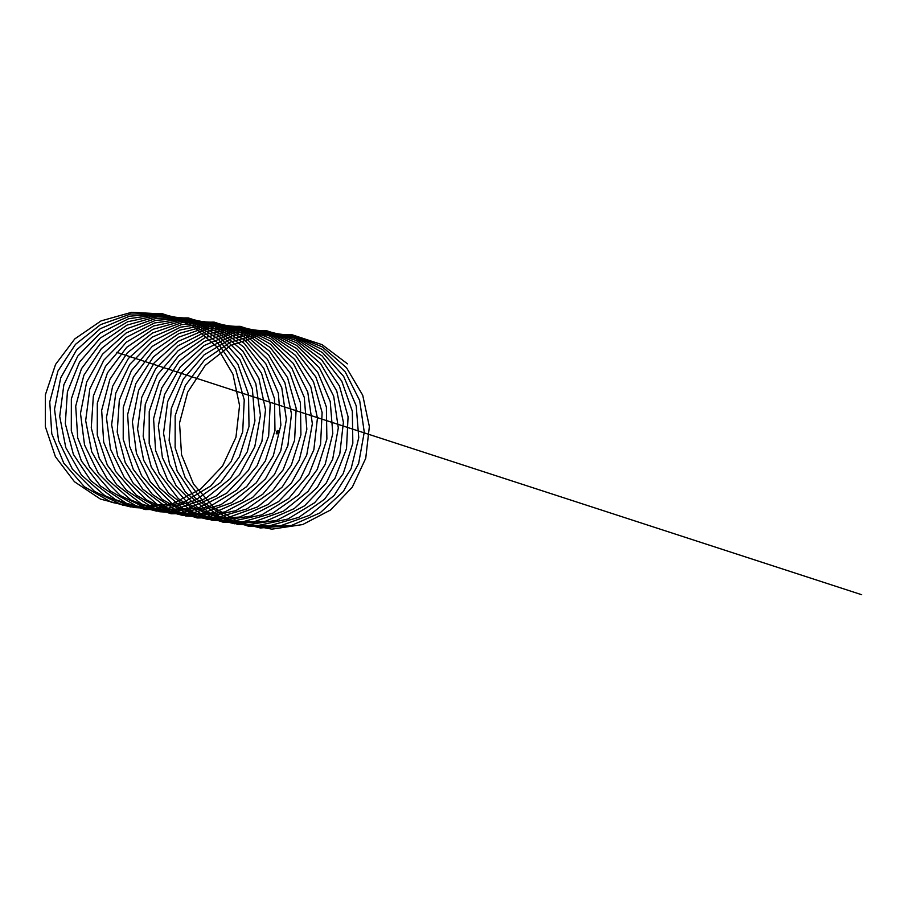 <?xml version="1.0" encoding="UTF-8"?>
<svg xmlns="http://www.w3.org/2000/svg" width="907" height="907" viewBox="0 0 907 907"><rect width="100%" height="100%" fill="white"/><g stroke="black" fill="none" stroke-linecap="round" stroke-linejoin="round"><path stroke-width="1.36" d="M277.145 433.773L278.358 430.927L277.338 430.53L278.336 430.927L277.066 433.818M277.372 433.841L278.256 430.904L277.02 431.188L277.315 430.598M276.782 431.925L277.689 431.959L276.998 431.165A0.59 0.59 0 0 0 276.782 431.925L277.61 432.151L276.805 431.925L276.544 432.775L277.372 433.013L276.533 432.775L277.304 433.002M276.59 432.786L276.828 431.947M277.621 432.174L277.825 431.415A0.59 0.59 0 0 1 277.621 432.174L277.553 432.14M116.788 352.358L861.65 594.709M276.918 431.573L277.667 431.823L276.918 431.573M161.684 504.405L130.608 506.934L100.439 499.088L74.453 481.73L55.406 456.686L45.35 426.63L45.395 394.749L55.554 364.433L74.782 338.912L101.074 320.897L131.64 312.291L163.305 314.026L192.703 325.919L216.762 346.723L232.94 374.217L239.573 405.497L235.956 437.242L222.532 466.085L200.73 488.986L172.908 503.51L142.036 508.101L111.436 502.308L84.362 486.73L63.728 463.035L51.767 433.739L49.749 401.948L57.946 371.054L75.485 344.331L100.564 324.627L130.529 314.037L162.24 313.686L192.352 323.618L217.703 342.789L235.616 369.16L244.244 399.93L242.691 431.857L231.138 461.55L210.855 485.857L184.008 502.195L153.487 508.861L122.57 505.131L94.532 491.401L72.413 469.157L58.581 440.734L54.522 409.182L60.701 377.845L76.494 350.045L100.246 328.731L129.486 316.192L161.106 313.765L191.796 321.69L218.338 339.139L237.929 364.274L248.518 394.42L249.017 426.392L239.391 456.788L220.707 482.399L194.96 500.505L164.927 509.19L133.817 507.546L104.951 495.732L81.437 475.03L65.792 447.616L59.703 416.426L63.853 384.772L77.821 356.009L100.167 333.198L128.533 318.765L159.938 314.253L191.082 320.148L218.7 335.805L239.867 359.591L252.384 388.978L254.935 420.848L247.282 451.833L230.276 478.635L205.742 498.431L176.321 509.11L145.154 509.553L115.574 499.7L90.768 480.631L73.388 454.35L65.304 423.66L67.401 391.813L79.487 362.21L100.326 337.994L127.706 321.736L158.759 315.171L190.232 318.992L218.802 332.79L241.455 355.136L255.831 383.638L260.434 415.281L254.788 446.709L239.539 474.599L216.331 495.993L187.636 508.623L156.548 511.14L126.402 503.306L100.405 485.937L81.358 460.892L71.302 430.836L71.347 398.955L81.517 368.639L100.745 343.118L127.025 325.103L157.603 316.498L189.257 318.232L218.655 330.137L242.713 350.93L258.903 378.423L265.524 409.703L261.919 441.448L248.495 470.302L226.693 493.193L198.86 507.716L167.999 512.308L137.388 506.514L110.314 490.936L89.691 467.241L77.719 437.945L75.712 406.155L83.898 375.26L101.448 348.549L126.515 328.844L156.48 318.244L188.191 317.892L218.304 327.835L243.654 346.996L261.579 373.367L270.207 404.137L268.653 436.074L257.1 465.756L236.806 490.063L209.97 506.412L179.45 513.067L148.521 509.337L120.495 495.619L98.375 473.363L84.532 444.952L80.485 413.399L86.664 382.051L102.446 354.252L126.209 332.948L155.437 320.409L187.057 317.972L217.759 325.896L244.289 343.356L263.88 368.48L274.481 398.627L274.968 430.598L265.343 460.994L246.659 486.606L220.923 504.711L190.878 513.407L159.768 511.752L130.903 499.95L107.389 479.236L91.754 451.833L85.666 420.644L89.804 388.978L103.783 360.215L126.118 337.404L154.485 322.983L185.901 318.47L217.045 324.355L244.652 340.012L265.83 363.798L278.336 393.185L280.887 425.066L273.234 456.04L256.228 482.853L231.704 502.648L202.272 513.328L171.106 513.759L141.537 503.918L116.731 484.837L99.339 458.557L91.256 427.866L93.353 396.03L105.45 366.428L126.277 342.211L153.657 325.953L184.722 319.377L216.183 323.198L244.754 337.007L267.418 359.342L281.794 387.845L286.385 419.488L280.751 450.926L265.502 478.817L242.282 500.199L213.599 512.829L182.511 515.346L152.353 507.512L126.356 490.154L107.309 465.11L97.264 435.043L97.31 403.162L107.468 372.856L126.697 347.336L152.977 329.309L183.554 320.704L215.208 322.45L244.618 334.343L268.665 355.147L284.855 382.641L291.487 413.909L287.882 445.654L274.447 474.508L252.645 497.41L224.823 511.922L193.951 516.525L163.339 510.732L136.277 495.154L115.642 471.459L103.681 442.151L101.663 410.372L109.849 379.477L127.399 352.755L152.467 333.05L182.443 322.461L214.154 322.11L244.255 332.041L269.606 351.202L287.53 377.573L296.17 408.354L294.605 440.28L283.052 469.962L262.758 494.27L235.922 510.618L205.401 517.285L174.473 513.555L146.446 499.825L124.327 477.57L110.495 449.158L106.436 417.605L112.615 386.257L128.409 358.458L152.161 337.155L181.389 324.627L213.02 322.189L243.711 330.114L270.252 347.562L289.843 372.686L300.432 402.844L300.92 434.804L291.306 465.212L272.622 490.812L246.874 508.929L216.841 517.614L185.72 515.97L156.866 504.156L133.352 483.442L117.706 456.04L111.618 424.85L115.767 393.185L129.735 364.421L152.081 341.622L180.448 327.189L211.853 322.677L242.997 328.561L270.615 344.218L291.782 368.015L304.287 397.402L306.838 429.272L299.197 460.257L282.19 487.059L257.656 506.854L228.224 517.534L197.057 517.965L167.489 508.124L142.682 489.043L125.291 462.763L117.207 432.072L119.316 400.236L131.402 370.634L152.229 346.417L179.609 330.159L210.673 323.584L242.146 327.404L270.705 341.213L293.369 363.56L307.745 392.062L312.348 423.705L306.713 455.133L291.453 483.023L268.234 504.417L239.55 517.035L208.463 519.564L178.316 511.718L152.319 494.36L133.261 469.316L123.216 439.26L123.261 407.379L133.42 377.063L152.648 351.542L178.928 333.515L209.517 324.921L241.171 326.656L270.569 338.56L294.628 359.353L310.806 386.847L317.439 418.127L313.833 449.872L300.398 478.715L278.596 501.616L250.774 516.128L219.902 520.731L189.302 514.938L162.228 499.36L141.605 475.665L129.633 446.357L127.626 414.578L135.812 383.684L153.351 356.961L178.43 337.257L208.395 326.667L240.106 326.316L270.218 336.248L295.569 355.419L313.493 381.779L322.121 412.56L320.556 444.487L309.004 474.18L288.721 498.476L261.874 514.825L231.364 521.491L200.424 517.761L172.409 504.031L150.29 481.787L136.447 453.364L132.388 421.812L138.567 390.475L154.36 362.664L178.123 341.372L207.352 328.833L238.972 326.395L269.674 334.32L296.204 351.769L315.795 376.904L326.384 407.05L326.883 439.022L317.257 469.418L298.573 495.029L272.837 513.135L242.793 521.831L211.682 520.176L182.817 508.362L159.303 487.66L143.657 460.246L137.569 429.056L141.719 397.402L155.698 368.639L178.033 345.828L206.399 331.406L237.804 326.883L268.96 332.767L296.566 348.435L317.733 372.221L330.239 401.608L332.801 433.478L325.148 464.463L308.142 491.277L283.608 511.06L254.187 521.74L223.02 522.183L193.452 512.33L168.634 493.261L151.254 466.98L143.17 436.29L145.267 404.443L157.365 374.852L178.191 350.635L205.572 334.366L236.625 327.79L268.098 331.622L296.668 345.431L319.321 367.766L333.697 396.268L338.3 427.911L332.665 459.35L317.416 487.229L294.197 508.623L265.502 521.242L234.425 523.77L204.268 515.936L178.271 498.567L159.224 473.522L149.179 443.466L149.224 411.585L159.383 381.269L178.611 355.748L204.891 337.721L235.469 329.128L267.123 330.874L296.521 342.767L320.579 363.56L336.769 391.053L343.402 422.333L339.785 454.078L326.35 482.932L304.559 505.823L276.737 520.346L245.865 524.949L215.254 519.155L188.18 503.566L167.557 479.871L155.596 450.575L153.578 418.785L161.763 387.89L179.314 361.167L204.381 341.474L234.357 330.885L266.057 330.533L296.17 340.465L321.52 359.625L339.445 385.997L348.073 416.778L346.508 448.693L334.955 478.386L314.672 502.693L287.836 519.042L257.316 525.697L226.387 521.967L198.361 508.237L176.241 485.993L162.41 457.582L158.34 426.029L164.518 394.681L180.323 366.882L204.075 345.578L233.303 333.039L264.935 330.602L295.625 338.526L322.166 355.975L341.746 381.11L352.335 411.256L352.834 443.228L343.22 473.624L324.536 499.235L298.788 517.353L268.744 526.037L237.634 524.382L208.78 512.568L185.255 491.866L169.609 464.463L163.521 433.274L167.682 401.608L181.649 372.845L203.984 350.045L232.351 335.613L263.767 331.089L294.911 336.973L322.518 352.642L343.685 376.428L356.202 405.814L358.753 437.696L351.111 468.681L334.105 495.483L309.57 515.278L280.138 525.947L248.971 526.389L219.403 516.548L194.586 497.467L177.205 471.187L169.121 440.496L171.23 408.66L183.316 379.058L204.143 354.841L231.523 338.572L262.588 332.007L294.049 335.828L322.62 349.637L345.284 371.972L359.66 400.475L364.263 432.117L358.616 463.556L343.368 491.447L320.148 512.829L291.464 525.459L260.377 527.987L230.219 520.142L204.222 502.784L185.175 477.74L175.13 447.673L175.176 415.791L185.334 385.486L204.563 359.954L230.843 341.939L261.42 333.345L293.074 335.08L322.484 346.973L346.542 367.766L362.732 395.259L369.353 426.539L365.736 458.284L352.313 487.138L330.511 510.029L302.689 524.552L271.817 529.155L241.205 523.362L214.143 507.784L193.52 484.077L181.547 454.781L179.529 423.002L187.715 392.096L205.265 365.385L230.344 345.68L260.309 335.091L292.009 334.74L322.132 344.683L347.483 363.832M276.533 432.775A0.59 0.59 0 0 0 276.499 433.75A0.59 0.59 0 0 0 277.372 433.013"/></g></svg>
